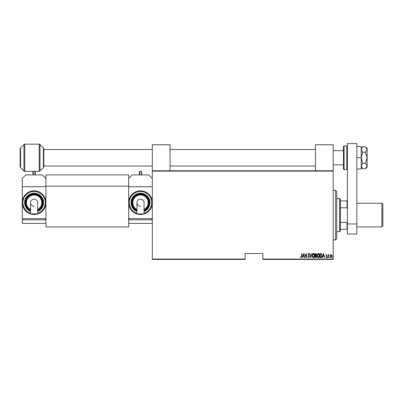 <?xml version="1.0" encoding="UTF-8"?>
<svg xmlns="http://www.w3.org/2000/svg" width="403" height="403" viewBox="0 0 403 403"><rect width="100%" height="100%" fill="white"/><g stroke="black" fill="none" stroke-linecap="round" stroke-linejoin="round"><path stroke-width="0.6" d="M333.195 259.074L333.195 259.426L262.857 259.426L262.857 259.074L333.195 259.074L333.195 171.119L152.319 171.119L152.319 170.761L333.195 170.761L333.195 171.119M152.319 259.074L245.125 259.074L245.125 259.426L152.319 259.426L152.319 171.119M330.425 255.079L331.13 254.58L331.83 255.074L332.082 256.152L331.13 257.708L330.173 256.152L330.425 255.079M328.213 257.653L328.213 254.631L328.425 255.074L328.903 254.58L328.213 257.653M326.455 254.58L326.939 255.008L326.788 255.265L326.45 254.948L326.193 255.356L326.939 256.832L326.4 257.708L325.876 257.3L326.022 257.018L326.395 257.336L326.727 256.852L325.982 255.371L326.455 254.58M320.909 257.653L320.148 257.653L320.148 253.517L321.423 253.668L322.163 255.638C322.264 256.726 321.846 257.401 320.909 257.653M315.267 257.653L315.267 253.517L315.73 253.517L316.486 254.54L316.214 255.421L316.698 256.479L315.922 257.653L315.267 257.653M310.814 257.653L309.751 253.517L310.839 256.857L311.927 253.517L310.814 257.653M305.031 257.653L304.819 253.517L306.461 256.776L306.673 253.517L306.673 257.653L305.031 254.399L305.031 257.653M301.474 256.268L301.686 253.517L301.686 256.313L301.112 257.759L300.522 257.285L300.648 256.963L301.132 257.336L301.474 256.268M262.857 259.074L262.857 253.517L245.125 253.517L245.125 259.074M303.172 253.517L304.285 257.653L303.716 256.328L302.683 256.328L302.114 257.653L303.172 253.517M308.738 257.759L307.998 256.857L308.209 256.646L308.743 257.336L309.222 256.635L308.159 254.379L308.743 253.411L309.378 254.112L309.182 254.364L308.718 253.835L308.371 254.358L309.433 256.64L308.738 257.759M312.244 255.603C312.174 254.52 312.592 253.789 313.499 253.411C314.436 253.764 314.864 254.489 314.788 255.583C314.859 256.671 314.436 257.396 313.519 257.759C312.602 257.406 312.174 256.686 312.244 255.603M317.126 255.603C317.05 254.52 317.473 253.789 318.38 253.411C319.312 253.764 319.745 254.489 319.67 255.583C319.74 256.671 319.317 257.396 318.4 257.759C317.483 257.406 317.055 256.686 317.126 255.603M323.488 253.517L324.601 257.653L324.032 256.328L322.999 256.328L322.43 257.653L323.488 253.517M327.417 257.361L327.629 257.018L327.841 257.361L327.629 257.708L327.417 257.361M329.377 257.361L329.589 257.018L329.8 257.361L329.589 257.708L329.377 257.361M332.561 257.361L332.772 257.018L332.984 257.361L332.772 257.708L332.561 257.361M303.605 255.905L303.197 254.313L302.789 255.905L303.605 255.905M314.577 255.583L313.514 253.835L312.456 255.603L313.514 257.336L314.577 255.583M315.771 253.94L315.478 253.94L315.478 255.265L316.274 254.55L315.771 253.94M315.62 255.693L315.478 257.23L315.796 257.23L316.486 256.479L316.068 255.739L315.62 255.693M319.458 255.583L318.39 253.835L317.337 255.603L318.39 257.336L319.458 255.583M320.36 253.94L320.36 257.23L321.352 257.124L321.952 255.638L321.297 254.056L320.36 253.94M323.926 255.905L323.518 254.313L323.11 255.905L323.926 255.905M331.87 256.152L331.13 254.948L330.384 256.152L331.13 257.336L331.87 256.152M335.563 190.271L336.742 191.45L336.742 238.737L335.563 239.921L335.563 190.271L333.195 190.271M339.699 198.543L340.288 199.137L340.288 231.055L339.699 231.644L339.699 198.543L336.742 198.543M340.288 200.911L347.386 200.911M340.288 222.406L347.028 222.406L347.386 221.595M347.386 208.593L347.028 207.782L347.028 200.911M340.288 207.782L347.028 207.782M347.386 229.282L347.028 229.282L347.028 222.406M340.288 229.282L347.028 229.282M361.622 148.163L361.244 149.191M365.385 146.838L367.128 149.568L367.128 148.299L365.385 146.838L362.68 146.838L361.214 149.568L362.68 152.299L365.385 152.299L367.128 157.759L365.385 163.22L362.68 163.22L361.214 157.759L362.68 152.299M365.385 163.22L367.128 165.95L367.128 149.568L365.385 152.299M365.385 168.681L367.128 167.215L367.128 165.95L365.385 168.681L362.68 168.681L361.214 165.95L362.68 163.22M361.214 165.95L361.244 166.328M356.841 157.759L361.214 157.759L361.214 146.526L356.841 146.526M361.214 157.759L361.214 168.988L356.841 168.988M347.386 223.962L347.386 143.574L356.841 143.574L356.841 234.012L347.386 234.012L347.386 223.962L356.841 223.962M34.099 199.137A3.546 3.546 0 0 1 37.645 202.684A3.546 3.546 0 0 0 34.099 199.137A3.546 3.546 0 0 0 30.552 202.684A3.546 3.546 0 0 1 34.099 199.137M34.099 206.23A3.546 3.546 0 0 1 30.552 202.684L30.552 213.922L37.645 213.922L37.645 202.684M34.099 190.861A11.823 11.823 0 0 1 45.922 202.684A11.823 11.823 0 0 1 34.099 214.502A11.823 11.823 0 0 0 45.922 202.684L45.922 218.643L22.276 218.643L22.276 202.684A11.823 11.823 0 0 0 34.099 214.502A11.823 11.823 0 0 1 22.276 202.684A11.823 11.823 0 0 1 34.099 190.861A11.823 11.823 0 0 0 22.276 202.684A11.823 11.823 0 0 0 34.099 214.502M34.099 193.223A9.455 9.455 0 0 0 30.552 211.449A9.455 9.455 0 0 1 34.099 193.223A9.455 9.455 0 0 1 37.645 211.449M34.099 194.407A8.277 8.277 0 0 0 30.552 210.159A8.277 8.277 0 0 1 34.099 194.407A8.277 8.277 0 0 1 37.645 210.159M45.922 178.448L42.375 174.902L25.822 174.902L22.276 178.448L22.276 186.72L45.922 186.72L45.922 202.684M22.276 186.72L22.276 202.684M45.332 219.826L45.332 218.643M22.87 219.826L22.87 218.643M45.922 223.373L45.922 219.826L22.276 219.826L22.276 223.373L45.922 223.373M32.92 174.902L32.92 171.708L32.92 174.902M35.283 174.902L35.283 171.708L35.283 174.902M333.195 170.761L333.195 144.753L315.463 144.753L315.463 170.761M343.482 157.759L343.482 146.526L344.071 145.936L344.071 169.582L343.482 168.988L343.482 157.759M333.195 164.852L343.482 164.852L343.482 168.988M43.363 147.866L43.796 148.914L43.796 166.605L43.363 167.648L43.363 147.866L40.003 144.511L40.003 171.008L39.167 171.356L39.167 144.163L24.779 144.163L24.779 171.356L23.943 171.008L23.943 144.511L20.583 147.866L20.583 167.648L20.15 166.605L20.15 149.483M45.922 174.902L128.678 174.902L128.678 226.919L45.922 226.919L45.922 174.902M128.678 186.131L45.922 186.131M140.496 199.137A3.546 3.546 0 0 1 144.047 202.684A3.546 3.546 0 0 0 140.496 199.137A3.546 3.546 0 0 0 136.949 202.684A3.546 3.546 0 0 1 140.496 199.137M140.496 206.23A3.546 3.546 0 0 1 136.949 202.684L136.949 213.922L144.047 213.922L144.047 202.684M152.319 186.72L128.678 186.72L128.678 202.684A11.823 11.823 0 0 0 140.496 214.502A11.823 11.823 0 0 1 128.678 202.684A11.823 11.823 0 0 1 140.496 190.861A11.823 11.823 0 0 1 152.319 202.684A11.823 11.823 0 0 1 140.496 214.502A11.823 11.823 0 0 0 152.319 202.684M136.949 211.449A9.455 9.455 0 0 1 140.496 193.223A9.455 9.455 0 0 0 136.949 211.449A9.455 9.455 0 0 1 140.496 193.223A9.455 9.455 0 0 1 144.047 211.449M136.949 210.159A8.277 8.277 0 0 1 140.496 194.407A8.277 8.277 0 0 0 136.949 210.159A8.277 8.277 0 0 1 140.496 194.407A8.277 8.277 0 0 1 144.047 210.159M152.319 218.643L128.678 218.643L128.678 202.684M152.319 178.448L148.772 174.902L132.224 174.902L128.678 178.448M151.73 219.826L151.73 218.643M129.267 219.826L129.267 218.643M152.319 219.826L128.678 219.826L128.678 223.373L152.319 223.373M139.317 174.902L139.317 171.708L139.317 174.902M141.327 174.902L141.327 171.356L141.68 171.708L141.68 174.902M170.051 170.761L170.051 144.753L152.319 144.753L152.319 170.761M382.85 204.22L382.85 225.972L381.903 226.919L381.903 203.273L382.85 204.22M37.645 213.338A11.229 11.229 0 0 0 34.099 191.45A11.229 11.229 0 0 0 30.552 213.338M37.645 210.809A8.866 8.866 0 0 0 34.099 193.818A8.866 8.866 0 0 0 30.552 210.809M37.645 209.5A7.682 7.682 0 0 0 34.099 194.997A7.682 7.682 0 0 0 30.552 209.5M34.93 174.902L34.93 171.356L33.273 171.356L33.273 174.902M344.071 169.582L346.792 169.582L346.792 145.936L347.386 146.526M144.047 213.338A11.229 11.229 0 0 0 140.496 191.45A11.229 11.229 0 0 0 136.949 213.338M144.047 210.809A8.866 8.866 0 0 0 140.496 193.818A8.866 8.866 0 0 0 136.949 210.809M144.047 209.5A7.682 7.682 0 0 0 140.496 194.997A7.682 7.682 0 0 0 136.949 209.5M140.496 214.502A11.823 11.823 0 0 1 128.678 202.684A11.823 11.823 0 0 1 140.496 190.861M141.327 171.356L139.67 171.356L139.67 174.902M335.563 239.921L333.195 239.921M339.699 231.644L336.742 231.644M361.214 167.215L362.68 168.681M361.214 148.299L362.68 146.838M33.273 171.356L32.92 171.708M34.93 171.356L35.283 171.708M343.482 150.667L333.195 150.667M43.796 149.483L152.319 149.483M170.051 149.483L315.463 149.483M43.796 166.036L152.319 166.036M170.051 166.036L315.463 166.036M346.792 145.936L344.071 145.936M346.792 169.582L347.386 168.988M43.363 167.648L40.003 171.008M20.583 167.648L23.943 171.008M39.167 171.356L24.779 171.356M20.583 147.866L20.15 148.914M39.167 144.163L40.003 144.511M24.779 144.163L23.943 144.511M139.67 171.356L139.317 171.708M356.841 203.273L381.903 203.273M356.841 226.919L381.903 226.919"/></g></svg>
